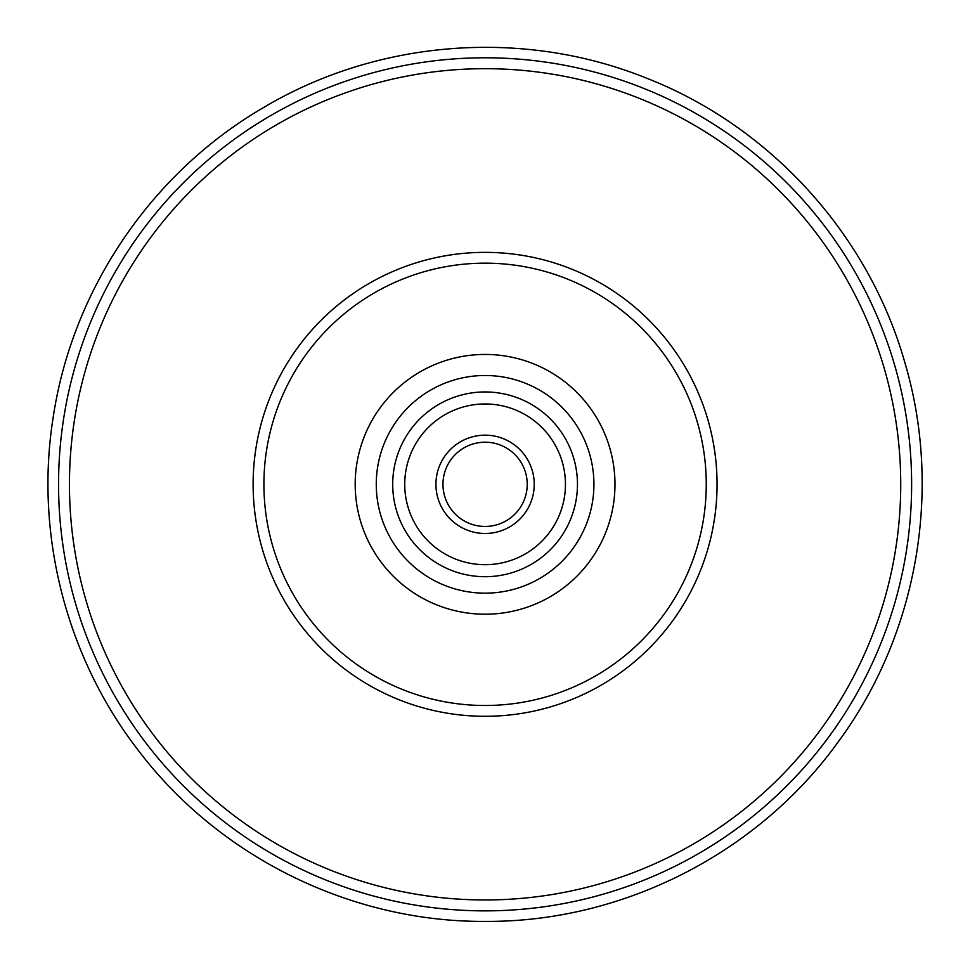 <?xml version="1.0" encoding="UTF-8"?>
<svg xmlns="http://www.w3.org/2000/svg" width="970" height="970" viewBox="0 0 970 970"><rect width="100%" height="100%" fill="white"/><g stroke="black" fill="none" stroke-linecap="round" stroke-linejoin="round"><path stroke-width="0.73" stroke-dasharray="4.85 3.64" d="M442.963 484.321A42.122 42.122 0 0 0 485.085 526.455A42.122 42.122 0 0 0 527.219 484.321A42.122 42.122 0 0 0 485.085 442.199A42.122 42.122 0 0 0 442.963 484.321M706.257 484.321A221.172 221.172 0 0 1 485.085 705.493A221.172 221.172 0 0 1 263.913 484.321A221.172 221.172 0 0 1 485.085 263.161A221.172 221.172 0 0 1 706.257 484.321A221.172 221.172 0 0 1 485.085 705.493A221.172 221.172 0 0 1 263.913 484.321A221.172 221.172 0 0 1 485.085 263.161A221.172 221.172 0 0 1 706.257 484.321M392.704 484.321A92.38 92.38 0 0 1 485.085 391.953A92.38 92.38 0 0 1 577.465 484.321A92.38 92.38 0 0 1 485.085 576.701A92.38 92.38 0 0 1 392.704 484.321M404.732 484.321A80.352 80.352 0 0 1 485.085 403.969A80.352 80.352 0 0 1 565.449 484.321A80.352 80.352 0 0 1 485.085 564.686A80.352 80.352 0 0 1 404.732 484.321A80.352 80.352 0 0 1 485.085 403.969A80.352 80.352 0 0 1 565.449 484.321A80.352 80.352 0 0 1 485.085 564.686A80.352 80.352 0 0 1 404.732 484.321M58.552 484.321A426.545 426.545 0 0 1 485.085 57.788A426.545 426.545 0 0 1 911.63 484.321A426.545 426.545 0 0 1 485.085 910.866A426.545 426.545 0 0 1 58.552 484.321"/><path stroke-width="1.45" d="M442.963 484.321A42.122 42.122 0 0 1 485.085 442.199A42.122 42.122 0 0 1 527.219 484.321A42.122 42.122 0 0 1 485.085 526.455A42.122 42.122 0 0 1 442.963 484.321M534.24 484.321A49.143 49.143 0 0 0 460.507 441.762A49.143 49.143 0 0 0 460.507 526.892A49.143 49.143 0 0 0 534.24 484.321M404.732 484.321A80.352 80.352 0 0 1 485.085 403.969A80.352 80.352 0 0 1 565.449 484.321A80.352 80.352 0 0 1 485.085 564.686A80.352 80.352 0 0 1 404.732 484.321M355.19 484.321A129.895 129.895 0 0 1 485.085 354.438A129.895 129.895 0 0 1 614.98 484.321A129.895 129.895 0 0 1 485.085 614.216A129.895 129.895 0 0 1 355.19 484.321M485.085 593.155A108.834 108.834 0 0 1 376.263 484.321A108.834 108.834 0 0 1 485.085 375.499A108.834 108.834 0 0 1 593.919 484.321A108.834 108.834 0 0 1 485.085 593.155M263.913 484.321A221.172 221.172 0 0 1 485.085 263.161A221.172 221.172 0 0 1 706.257 484.321A221.172 221.172 0 0 1 485.085 705.493A221.172 221.172 0 0 1 263.913 484.321M69.452 484.321A415.633 415.633 0 0 1 485.085 68.688A415.633 415.633 0 0 1 900.73 484.321A415.633 415.633 0 0 1 485.085 899.966A415.633 415.633 0 0 1 69.452 484.321M392.704 484.321A92.38 92.38 0 0 1 485.085 391.953A92.38 92.38 0 0 1 577.465 484.321A92.38 92.38 0 0 1 485.085 576.701A92.38 92.38 0 0 1 392.704 484.321M717.06 484.321A231.975 231.975 0 0 1 485.085 716.296A231.975 231.975 0 0 1 253.121 484.321A231.975 231.975 0 0 1 485.085 252.358A231.975 231.975 0 0 1 717.06 484.321M58.552 484.321A426.545 426.545 0 0 1 485.085 57.788A426.545 426.545 0 0 1 911.63 484.321A426.545 426.545 0 0 1 485.085 910.866A426.545 426.545 0 0 1 58.552 484.321M485.085 921.403C352.025 922.215 220.639 857.856 139.728 752.211C66.251 658.363 34.217 533.597 53.398 415.948C72.774 288.987 151.684 172.878 262.603 108.119C376.712 39.673 522.563 28.203 645.984 77.952C770.01 126.173 868.465 234.376 904.804 362.392C942.719 489.947 917.571 634.065 838.686 741.238C758.504 853.188 622.788 922.337 485.085 921.403"/></g></svg>
